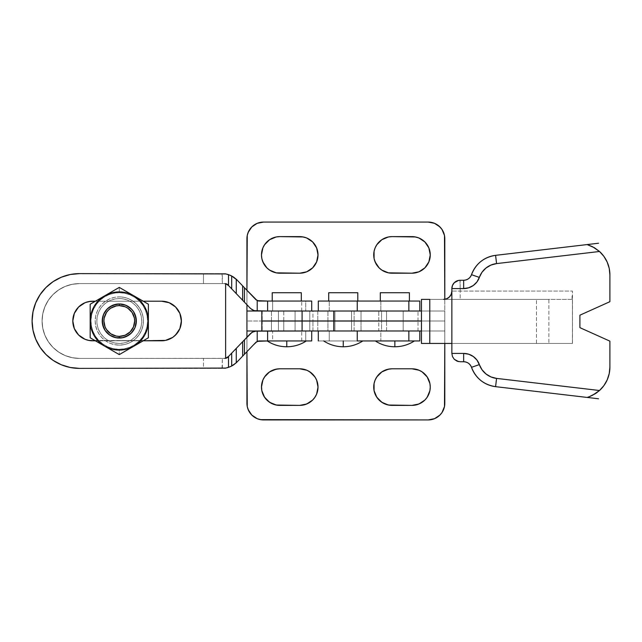 <?xml version="1.0" encoding="UTF-8"?>
<svg xmlns="http://www.w3.org/2000/svg" width="642" height="642" viewBox="0 0 642 642"><rect width="100%" height="100%" fill="white"/><g stroke="black" fill="none" stroke-linecap="round" stroke-linejoin="round"><path stroke-width="0.48" stroke-dasharray="3.21 2.41" d="M380.305 301.05L409.403 301.05L380.305 301.05M328.704 301.05L357.803 301.05L328.704 301.05M437.17 417.292L442.001 412.549L444.489 406.555L444.802 403.304L444.802 321L444.802 330.975L246.929 330.975L444.802 330.975L444.802 343.446L444.802 330.975L386.54 330.975L403.168 330.975L403.168 311.025L386.54 311.025L386.54 330.975L402.534 330.975L318.312 330.975L419.796 330.975L318.312 330.975L329.25 330.975L329.25 340.95L380.85 340.95L329.25 340.95L329.25 330.975L380.85 330.975L380.85 340.95L419.796 340.95L380.85 340.95L380.85 330.975L419.796 330.975L309.797 330.975L309.797 321.024L344.89 321.024L334.939 321.024L334.939 330.975L351.567 330.975L351.567 321.024L351.567 330.975L334.939 330.975L351.567 330.975L334.939 330.975L351.407 330.975L334.939 330.975L334.939 321.024L334.939 330.975L334.939 321.024L351.567 321.024L351.567 330.975L351.567 321.024L334.939 321.024L361.021 321.024L361.021 330.975L327.934 330.975L327.934 321.024L361.021 321.024L361.021 330.975L378.788 330.975L378.788 321.024L361.021 321.024L421.457 321.024L421.457 330.975L378.788 330.975L378.788 321.024L421.457 321.024L421.457 330.975L421.457 321.024L421.457 330.975L312.935 330.975L312.935 321.024L327.934 321.024L327.934 330.975L256.503 330.975L311.715 330.975L311.715 340.95L272.625 340.95L272.625 330.975L304.773 330.975M261.832 311.025L271.454 311.025L271.454 320.976L283.78 320.976L271.454 320.976L271.454 311.025L283.78 311.025L283.78 320.976L309.797 320.976L309.797 311.025L309.797 320.976L309.797 311.025L257.209 311.025L309.797 311.025L283.78 311.025L283.78 320.976L421.457 320.976L421.457 311.025L378.788 311.025L421.457 311.025L421.457 320.976L421.457 311.025L421.457 320.976L378.788 320.976L378.788 311.025L361.021 311.025L361.021 320.976L378.788 320.976L378.788 311.025L334.939 311.025L334.939 320.976L351.567 320.976L351.567 311.025L334.939 311.025L334.939 320.976L334.939 311.025L351.567 311.025L335.1 311.025L351.567 311.025L351.567 320.976L334.939 320.976L334.939 311.025L351.567 311.025L351.567 320.976L351.567 311.025L327.934 311.025L361.021 311.025L361.021 320.976L327.934 320.976L327.934 311.025L327.934 320.976L312.935 320.976L312.935 311.025L327.934 311.025L312.935 311.025L312.935 320.976L309.797 320.976L309.797 311.025L444.802 311.025L444.802 299.284L444.802 321L246.929 321L246.929 403.304L247.25 406.555L249.738 412.549L254.778 417.428M343.253 340.95L343.253 346.776L343.253 340.95L323.704 340.95L362.81 340.95L343.253 340.95M394.854 340.95L394.854 346.776L394.854 340.95L375.305 340.95L414.403 340.95L394.854 340.95M329.25 340.95L318.312 340.95L329.25 340.95M403.007 330.975L386.54 330.975L386.54 311.025L403.168 311.025L403.168 330.975L386.54 330.975L386.54 321L403.168 321L403.168 330.975L386.54 330.975L403.007 330.975M380.85 301.05L419.796 301.05L380.85 301.05L380.85 311.025L380.85 301.05L329.25 301.05L380.85 301.05M419.796 311.025L329.25 311.025L329.25 301.05L329.25 311.025L318.312 311.025L419.796 311.025M318.312 301.05L329.25 301.05L318.312 301.05M328.704 292.736L357.803 292.736L328.704 292.736M380.305 292.736L409.403 292.736L380.305 292.736M78.605 307.004L74.32 313.424L72.811 321A19.79 19.79 0 0 0 92.6 340.79L165.467 340.404M272.224 301.05L301.323 301.05L301.323 292.736L272.224 292.736L272.224 301.05L301.323 301.05L272.224 301.05L301.042 301.05L272.224 301.05L272.224 292.736L301.323 292.736L301.323 301.05L272.224 301.05M278.459 311.025L278.459 330.975L295.087 330.975L295.087 311.025L278.459 311.025L295.087 311.025L278.459 311.025L295.087 311.025L278.62 311.025L295.087 311.025L295.087 330.975L278.459 330.975L295.087 330.975L278.459 330.975L294.927 330.975L278.459 330.975L278.459 311.025L278.459 321L295.087 321L295.087 330.975L278.459 330.975L278.459 321L295.087 321L295.087 311.025L295.087 320.976L295.087 311.025L278.459 311.025L295.087 311.025L278.459 311.025L295.087 311.025L295.087 321L278.459 321L295.087 321L278.459 321L278.459 311.025L295.087 311.025L295.087 320.976L278.459 320.976L278.459 311.025L295.087 311.025L278.459 311.025L278.459 320.976L295.087 320.976L278.459 320.976L295.087 320.976L295.087 311.025L278.459 311.025L278.459 320.976M286.773 346.776L286.773 340.95L286.773 346.776L286.773 340.95L267.224 340.95L286.773 340.95L267.224 340.95L286.773 340.95L286.773 346.776L286.773 340.95L267.224 340.95L306.322 340.95L267.224 340.95L306.322 340.95L286.773 340.95L286.773 346.776M272.625 311.025L272.625 301.05L311.715 301.05L311.715 311.025L256.503 311.025L311.715 311.025L305.728 311.025L305.728 301.05L311.715 301.05L301.732 301.05L311.715 301.05L305.728 301.05L305.728 311.025L301.732 311.025L308.28 311.025L301.732 311.025L305.728 311.025L305.728 301.05L301.732 301.05L305.728 301.05L305.728 311.025L311.715 311.025L308.28 311.025L311.715 311.025L311.715 301.05L272.625 301.05L272.625 311.025M305.728 340.95L305.728 330.975L301.732 330.975L311.715 330.975L305.728 330.975L305.728 340.95L301.732 340.95L308.28 340.95L301.732 340.95L305.728 340.95L305.728 330.975L301.732 330.975L305.728 330.975L305.728 340.95L311.715 340.95L305.728 340.95M95.361 301.21L143.214 301.21L95.361 301.21M143.214 340.79L95.361 340.79L143.214 340.79M45.983 287.488L53.158 281.597L61.351 277.216L70.243 274.519L79.488 273.612L222.036 273.612A20.785 20.785 0 0 1 225.623 273.925A20.785 20.785 0 0 0 222.036 273.612L203.482 273.612L203.482 283.587L79.488 283.587A37.413 37.413 0 0 0 42.075 321A37.413 37.413 0 0 0 79.488 358.413L225.655 358.34M225.655 283.66L224.869 283.587A4.157 4.157 0 0 1 225.623 283.66L225.623 358.34A4.157 4.157 0 0 1 224.869 358.413L79.488 358.413A37.413 37.413 0 0 1 42.075 321A37.413 37.413 0 0 1 79.488 283.587L224.869 283.587A4.157 4.157 0 0 1 225.623 283.66L225.623 358.34A4.157 4.157 0 0 1 224.869 358.413L227.87 357.137L251.969 332.323M228.504 274.648L226.433 274.078M235.766 278.797L233.528 277.079M232.452 276.413L231.626 275.956M255.981 299.766L237.034 280.008L257.354 300.713M233.528 364.921L235.766 363.203M237.01 362.008L255.981 342.234L237.034 361.992M231.642 366.036L232.452 365.587M226.433 367.922L228.504 367.352M252.025 309.717L227.87 284.863L224.869 283.587L79.488 283.587L72.193 284.31L65.171 286.436L58.703 289.895L53.037 294.542L48.383 300.215L44.924 306.683L42.797 313.697L42.075 321L42.797 328.303L44.924 335.317L48.383 341.785L53.037 347.458L58.703 352.105L65.171 355.564L72.193 357.69L79.488 358.413L224.869 358.413L222.341 358.413L222.341 368.388L225.623 368.388L203.482 368.388L222.036 368.388A20.785 20.785 0 0 0 225.623 368.075L222.036 368.388L225.623 368.075A20.785 20.785 0 0 1 222.036 368.388L222.341 358.413L203.482 358.413L203.482 368.388L79.488 368.388L70.243 367.481L61.351 364.784L53.158 360.403M227.87 284.863L250.5 308.465L254.842 310.856M304.773 311.025L311.715 311.025M258.983 301.05L272.625 301.05L258.983 301.05M79.488 273.612A47.388 47.388 0 0 0 32.1 321A47.388 47.388 0 0 0 79.488 368.388L203.482 368.388L203.482 358.413L79.488 358.413L72.193 357.69L65.171 355.564L58.703 352.105L53.037 347.458L48.383 341.785L44.924 335.317L42.797 328.303L42.075 321L42.797 313.697L44.924 306.683L48.383 300.215L53.037 294.542L58.703 289.895L65.171 286.436L72.193 284.31L79.488 283.587L224.869 283.587L222.341 283.587L222.036 273.612L225.623 273.612L222.341 273.612L222.341 283.587L203.482 283.587L203.482 273.612L79.488 273.612M257.354 341.287L255.981 342.234M311.715 330.975L311.715 340.95L258.983 340.95L272.625 340.95L272.625 330.975L256.503 330.975L309.797 330.975L309.797 321.024L283.78 321.024L283.78 330.975L309.797 330.975L309.797 321.024L312.935 321.024L312.935 330.975L309.797 330.975L309.797 321.024L283.78 321.024L283.78 330.975L271.454 330.975L271.454 321.024L283.78 321.024L271.454 321.024L271.454 330.975L261.832 330.975M253.815 331.424L250.5 333.535L227.87 357.137M45.983 354.512L40.085 347.33M36 339.819L33.007 330.245L32.1 321L33.007 311.755L35.711 302.863L40.085 294.67M253.454 310.439L252.98 310.238M252.964 331.77L253.438 331.561M169.175 302.719L161.607 301.21L92.6 301.21A19.79 19.79 0 0 0 72.811 321L74.32 328.576L78.605 334.996L85.025 339.281L88.74 340.404L161.607 340.79A19.79 19.79 0 0 0 181.389 321A19.79 19.79 0 0 0 161.607 301.21L92.6 301.21L85.025 302.719L81.606 304.549M169.175 339.281L172.602 337.451L178.059 331.994L181.012 324.86L181.012 317.14L179.888 313.424L175.595 307.004L172.602 304.549M286.773 340.95L306.322 340.95L286.773 340.95M301.323 292.736L272.224 292.736L301.323 292.736M403.168 311.025L386.54 311.025L386.54 321L403.168 321L403.168 311.025L403.168 321L386.54 321L386.54 311.025L403.168 311.025M246.929 337.259L246.929 351.672L246.929 337.259M257.185 418.664L263.557 419.932L428.174 419.932L435.043 418.456M262.875 380.096L266.839 374.166L272.77 370.201L279.776 368.805L299.726 368.805L306.724 370.201L312.662 374.166L316.626 380.096L317.662 383.531M318.015 387.094L317.662 390.665M316.626 394.092L312.662 400.03L309.885 402.301L303.297 405.038L299.726 405.383L279.776 405.383L272.77 403.995L266.839 400.03L262.875 394.092M261.832 390.665L261.832 383.531M375.113 380.096L379.077 374.166L385.015 370.201L392.013 368.805L411.963 368.805L415.534 369.158L422.123 371.887L427.171 376.934L429.907 383.531M430.252 387.094L429.907 390.665M428.864 394.092L424.9 400.03L422.123 402.301L415.534 405.038L411.963 405.383L392.013 405.383L385.015 403.995L379.077 400.03L375.113 394.092M374.069 390.665L374.069 383.531M246.929 403.304L246.929 321L444.802 321L444.802 403.304A16.628 16.628 0 0 1 428.174 419.932L263.557 419.932A16.628 16.628 0 0 1 246.929 403.304M267.61 330.975L317.79 330.975L317.79 321.024L317.79 330.975L354.095 330.975L354.095 321.024L354.095 330.975L381.573 330.975L381.573 321.024L381.573 330.975L444.802 330.975L444.802 299.284M279.776 368.805A18.289 18.289 0 0 0 261.479 387.094A18.289 18.289 0 0 0 279.776 405.383L299.726 405.383A18.289 18.289 0 0 0 318.015 387.094A18.289 18.289 0 0 0 299.726 368.805L279.776 368.805M392.013 368.805A18.289 18.289 0 0 0 373.724 387.094A18.289 18.289 0 0 0 392.013 405.383L411.963 405.383A18.289 18.289 0 0 0 430.252 387.094A18.289 18.289 0 0 0 411.963 368.805L392.013 368.805M295.087 330.975L278.459 330.975L295.087 330.975L295.087 321L278.459 321L278.459 330.975L295.087 330.975L278.459 330.975L278.459 321.024L295.087 321.024L295.087 330.975L295.087 321.024L278.459 321.024L294.927 321.024L278.459 321.024L278.459 330.975L295.087 330.975L295.087 321.024M417.998 330.975L417.998 321.024L417.998 330.975M421.457 321L444.802 321L421.457 321M334.939 321L351.567 321L334.939 321M262.209 321.024L262.209 330.975L262.209 321.024M246.929 311.025L444.802 311.025L246.929 311.025M246.929 290.328L246.929 304.741L246.929 290.328M434.546 223.336L428.174 222.068L263.557 222.068A16.628 16.628 0 0 0 246.929 238.696L246.929 321L246.929 238.696L247.25 235.445L249.738 229.451L254.569 224.708M256.696 223.544L263.557 222.068L428.174 222.068A16.628 16.628 0 0 1 444.802 238.696L444.489 235.445L442.001 229.451L436.953 224.572M262.875 247.908L264.568 244.738L269.608 239.699L276.204 236.962L279.776 236.617L299.726 236.617L306.724 238.005L312.662 241.97L316.626 247.908M317.662 251.335L317.662 258.469M316.626 261.904L312.662 267.834L306.724 271.799L299.726 273.195L279.776 273.195L276.204 272.842L269.608 270.113L264.568 265.066L261.832 258.469M261.479 254.906L261.832 251.335M375.113 247.908L376.806 244.738L381.846 239.699L388.442 236.962L392.013 236.617L411.963 236.617L418.961 238.005L424.9 241.97L428.864 247.908M429.907 251.335L429.907 258.469M428.864 261.904L424.9 267.834L418.961 271.799L411.963 273.195L392.013 273.195L388.442 272.842L381.846 270.113L376.806 265.066L374.069 258.469M373.724 254.906L374.069 251.335M444.802 238.696L444.802 321L444.802 311.025L381.573 311.025L381.573 320.976L381.573 311.025L354.095 311.025L354.095 320.976L354.095 311.025L317.79 311.025L317.79 320.976L317.79 311.025L267.61 311.025M279.776 236.617A18.289 18.289 0 0 0 261.479 254.906A18.289 18.289 0 0 0 279.776 273.195L299.726 273.195A18.289 18.289 0 0 0 318.015 254.906A18.289 18.289 0 0 0 299.726 236.617L279.776 236.617M392.013 236.617A18.289 18.289 0 0 0 373.724 254.906A18.289 18.289 0 0 0 392.013 273.195L411.963 273.195A18.289 18.289 0 0 0 430.252 254.906A18.289 18.289 0 0 0 411.963 236.617L392.013 236.617M417.998 320.976L417.998 311.025L417.998 320.976M262.209 311.025L262.209 320.976L262.209 311.025M403.168 330.975L403.168 321L386.54 321L386.54 330.975L403.168 330.975M125.808 336.745L119.284 338.045A17.045 17.045 0 0 0 136.329 321A17.045 17.045 0 0 0 119.284 303.955A17.045 17.045 0 0 1 136.329 321A17.045 17.045 0 0 1 119.284 338.045A17.045 17.045 0 0 0 136.329 321A17.045 17.045 0 0 0 119.284 303.955A17.045 17.045 0 0 1 136.329 321A17.045 17.045 0 0 1 119.284 338.045A17.045 17.045 0 0 0 136.329 321A17.045 17.045 0 0 0 119.284 303.955L122.614 304.284L128.753 306.828L133.456 311.53L128.753 306.828M119.284 345.107A24.107 24.107 0 0 0 143.399 321A24.107 24.107 0 0 0 119.284 296.893A24.107 24.107 0 0 1 143.399 321A24.107 24.107 0 0 1 119.284 345.107A24.107 24.107 0 0 0 143.399 321A24.107 24.107 0 0 0 119.284 296.893L123.986 297.35L128.512 298.723L132.677 300.954L136.337 303.955L139.33 307.606L141.561 311.771L142.933 316.297L143.399 321L142.933 325.703L141.561 330.229L139.33 334.394L136.337 338.045L132.677 341.046L128.512 343.277L123.986 344.65L119.284 345.107L114.581 344.65L110.063 343.277L105.89 341.046L102.239 338.045L99.237 334.394L97.014 330.229L95.642 325.703L95.176 321L95.642 316.297L97.014 311.771L99.237 307.606L102.239 303.955L105.89 300.954L110.063 298.723L114.581 297.35L119.284 296.893A24.107 24.107 0 0 0 95.176 321A24.107 24.107 0 0 0 119.284 345.107A24.107 24.107 0 0 1 95.176 321A24.107 24.107 0 0 1 119.284 296.893A24.107 24.107 0 0 0 95.176 321A24.107 24.107 0 0 0 119.284 345.107M119.284 298.554A22.446 22.446 0 0 1 141.738 321A22.446 22.446 0 0 1 119.284 343.446A22.446 22.446 0 0 1 96.838 321A22.446 22.446 0 0 1 119.284 298.554L114.91 298.987L110.697 300.263L106.813 302.334L103.41 305.127L100.625 308.529L98.547 312.413L97.271 316.618L96.838 321L97.271 325.382L98.547 329.587L100.625 333.471L103.41 336.873L106.813 339.666L110.697 341.737L114.91 343.013L119.284 343.446L123.665 343.013L127.878 341.737L131.754 339.666L135.157 336.873L137.95 333.471L140.028 329.587L141.304 325.382L141.738 321L141.304 316.618L140.028 312.413L137.95 308.529L135.157 305.127L131.754 302.334L127.878 300.263L123.665 298.987L119.284 298.554M144.49 335.549L139.86 341.576L144.49 335.549L139.86 341.576L133.833 346.198L119.284 354.601L119.284 349.264A28.264 28.264 0 0 0 147.556 321A28.264 28.264 0 0 0 119.284 292.736L113.77 293.274L108.466 294.887L103.579 297.495L99.301 301.01L95.786 305.295L93.17 310.182L91.565 315.487L91.02 321L91.565 326.513L93.17 331.818L95.786 336.705L99.301 340.99L103.579 344.505L108.466 347.113L113.77 348.726L119.284 349.264L124.797 348.726L130.101 347.113L134.989 344.505L139.274 340.99L142.789 336.705L145.405 331.818L147.01 326.513L147.556 321L147.01 315.487L145.405 310.182L142.789 305.295L139.274 301.01L134.989 297.495L130.101 294.887L124.797 293.274L119.284 292.736L119.284 287.399L119.284 292.736A28.264 28.264 0 0 0 91.02 321A28.264 28.264 0 0 0 119.284 349.264L119.284 354.601L90.185 337.796L90.185 304.204L119.284 287.399L112.013 291.596L119.284 287.399L148.382 304.204L119.284 287.399L133.833 295.802L139.86 300.424L144.49 306.451L147.395 313.473L148.382 321L148.382 304.204L148.382 337.796L148.382 321L147.395 328.527L148.382 321A29.099 29.099 0 0 0 133.833 295.802L139.86 300.424L144.49 306.451L147.395 313.473L148.382 321L148.382 337.796L119.284 354.601L148.382 337.796L133.833 346.198L126.819 349.104L119.284 350.099L111.756 349.104L104.734 346.198L90.185 337.796L112.013 350.404L104.734 346.198L98.707 341.576L94.085 335.549L91.18 328.527L90.185 321L90.185 304.204L112.013 291.596L90.185 304.204L90.185 329.394L90.185 321L91.18 313.473L94.085 306.451L98.707 300.424L104.734 295.802L111.756 292.896L119.284 291.901L126.819 292.896L133.833 295.802A29.099 29.099 0 0 0 104.734 295.802L111.756 292.896L119.284 291.901L126.819 292.896L133.833 295.802L148.382 304.204L148.382 312.59L148.382 304.204L133.833 295.802A29.099 29.099 0 0 1 133.833 346.198L126.819 349.104L119.284 350.099L111.756 349.104L104.734 346.198L98.707 341.576L94.085 335.549L91.18 328.527L90.185 321L91.18 313.473L94.085 306.451L98.707 300.424L104.734 295.802A29.099 29.099 0 0 0 90.185 321L90.185 304.204L104.734 295.802A29.099 29.099 0 0 1 133.833 295.802L119.284 287.399L148.382 304.204L148.382 337.796L148.382 321L148.382 337.796L141.2 341.953L119.284 354.601L104.734 346.198A29.099 29.099 0 0 0 148.382 321L148.382 337.796L148.382 304.204L148.382 321.008L147.395 328.527M108.378 348.301L90.185 337.796L90.185 329.394L90.185 337.796L90.185 329.394L90.185 337.796L119.284 354.601L133.833 346.198A29.099 29.099 0 0 1 104.734 346.198L97.464 342.001L104.734 346.198A29.099 29.099 0 0 1 90.185 321A29.099 29.099 0 0 0 104.734 346.198L119.284 354.601L148.382 337.796L119.284 354.601L90.185 337.796L90.185 321A29.099 29.099 0 0 1 104.734 295.802L90.185 304.204L90.185 337.796L119.284 354.601L148.382 337.796L148.382 304.204L119.284 287.399L90.185 304.204L119.284 287.399L148.382 304.204L119.284 287.399L90.185 304.204L90.185 337.796L119.284 354.601L148.382 337.796L133.833 346.198L126.819 349.104L119.284 350.099L111.756 349.104L104.734 346.198L98.707 341.576L94.085 335.549L91.18 328.527L90.185 321L90.185 337.796L90.185 329.394M131.329 333.062L128.753 335.172L133.456 330.469L131.337 333.054L135.029 327.524L136 324.322L135.029 327.524L136.329 321L135.029 314.476M107.246 308.938L109.814 306.828L105.111 311.53L107.238 308.946L105.111 311.53L102.568 317.678L103.539 314.476L102.239 321L103.539 327.524M107.238 333.054L105.111 330.469L109.814 335.172L105.111 330.469L107.222 333.046M115.961 337.716L112.767 336.745L119.284 338.045A17.045 17.045 0 0 1 102.239 321A17.045 17.045 0 0 1 119.284 303.955A17.045 17.045 0 0 0 102.239 321A17.045 17.045 0 0 0 119.284 338.045A17.045 17.045 0 0 1 102.239 321A17.045 17.045 0 0 1 119.284 303.955A17.045 17.045 0 0 0 102.239 321A17.045 17.045 0 0 0 119.284 338.045A17.045 17.045 0 0 1 102.239 321A17.045 17.045 0 0 1 119.284 303.955L112.767 305.255M90.185 325.197L91.18 313.473L94.085 306.451L98.707 300.424L104.734 295.802A29.099 29.099 0 0 0 90.185 321L90.185 316.795L90.185 321A29.099 29.099 0 0 0 133.833 346.198L139.86 341.576L133.833 346.198A29.099 29.099 0 0 0 133.833 295.802L119.284 287.399L90.185 304.204L90.185 312.59L90.185 304.204L104.734 295.802L111.756 292.896L119.284 291.901L126.819 292.896L133.833 295.802L139.86 300.424L144.49 306.451L147.395 313.473L148.382 321L148.382 337.796M133.456 311.53L131.337 308.946L133.456 311.53M148.382 316.795L148.382 312.59L148.382 316.795M141.112 299.999L133.833 295.802A29.099 29.099 0 0 0 104.734 295.802M148.382 304.204L148.382 312.59L148.382 304.204M131.337 333.054L133.456 330.469M135.029 327.524L136 324.322M125.808 305.255L122.614 304.284M107.238 308.946L105.111 311.53M103.539 314.476L102.568 317.678M90.185 316.795L90.185 312.59M112.013 291.596L119.284 287.399L126.562 291.596M133.833 295.802L137.476 297.896M133.833 346.198L119.284 354.601L112.013 350.404M590.985 245.966L587.133 244.57L495.592 255.339L496.563 263.597L599.516 251.487L496.563 263.597L490.961 265.074L485.978 268.035L482.006 272.256L476.958 281.926L473.29 285.497L468.716 287.785L460.17 288.579L460.17 291.067L572.487 291.067L572.487 343.446L572.415 294.919L572.102 298.193L571.404 299.381L421.457 299.381L429.907 299.381L429.907 343.446L421.457 343.446L421.457 299.381L421.457 343.446L429.907 343.446L429.907 299.381L548.878 299.381L548.878 343.446L536.455 343.446L536.455 299.381L536.455 343.446L429.907 343.446L548.878 343.446L548.878 299.381L571.404 299.381L572.391 295.472M451.864 288.242A8.314 8.314 -90 0 0 451.856 288.579L451.856 353.421L463.652 353.421L468.716 354.215L473.29 356.503L476.958 360.074L482.006 369.744L485.978 373.965L490.961 376.926L496.563 378.403L599.508 390.513L496.563 378.403L495.592 386.661L587.125 397.43L594.444 394.252M572.415 294.919L572.487 343.446L548.878 343.446L572.415 343.446L572.487 291.067L451.856 291.091A8.314 8.314 90 0 0 451.856 291.067L451.856 291.067A8.314 8.314 90 0 1 451.848 291.404A8.314 8.314 -90 0 0 451.856 291.067L451.856 288.579L460.17 288.579L460.17 299.381L443.542 299.381L460.17 299.381L460.17 291.067L451.856 291.067L451.864 353.814M572.487 343.446L451.856 343.446L572.487 343.446M471.509 367.32A29.099 29.099 -90 0 0 495.592 386.661A29.099 29.099 90 0 1 471.509 367.32L471.509 367.32A8.314 8.314 -90 0 0 463.652 361.735L460.17 361.735L463.652 361.735L463.652 353.421L463.652 361.735A8.314 8.314 -90 0 1 471.509 367.32L479.357 364.592L471.509 367.32M459.977 280.265L460.17 288.579L451.856 288.579C452.345 283.523 455.122 280.755 460.17 280.265L463.652 280.265L460.17 280.265A8.314 8.314 -90 0 0 460.073 280.265M463.652 288.579L463.652 280.265A8.314 8.314 -90 0 0 471.509 274.68L479.357 277.408L471.509 274.68A29.099 29.099 90 0 1 495.592 255.339A29.099 29.099 -90 0 0 471.509 274.68A8.314 8.314 -90 0 1 463.652 280.265L463.652 288.579L460.17 288.579L460.17 280.265M479.357 277.408A20.785 20.785 -90 0 1 496.563 263.597L495.592 255.339L587.133 244.57M600.021 390.039A31.594 31.594 -90 0 0 603.448 386.219M604.347 384.975A31.594 31.594 -90 0 0 606.842 380.65M607.509 379.141A31.594 31.594 -90 0 0 609.025 374.471M609.378 372.793A31.594 31.594 -90 0 0 609.892 367.962M609.892 274.038A31.586 31.586 -90 0 0 609.378 269.199M609.025 267.521A31.586 31.586 -90 0 0 607.517 262.859M606.842 261.35A31.586 31.586 -90 0 0 604.355 257.025M603.448 255.773A31.586 31.586 -90 0 0 600.029 251.961M335.1 330.975L343.253 330.975L335.1 330.975M459.945 361.735L458.645 361.598M456.791 361.021L457.256 361.213M458.236 361.51L454.432 359.44M452.345 356.238L452.61 356.888M454.071 359.079L452.49 356.607L451.856 353.421L463.652 353.421M468.516 354.151A16.628 16.628 90 0 1 468.917 354.28M473.05 356.334A16.628 16.628 90 0 1 473.539 356.679M476.741 359.793A16.628 16.628 90 0 1 477.166 360.363M479.357 364.592A20.785 20.785 -90 0 0 496.563 378.403L495.592 386.661L587.125 397.43M592.534 395.295L590.977 396.034M450.283 295.93A8.314 8.314 -90 0 0 450.62 295.432A8.314 8.314 90 0 1 450.283 295.93M451.093 294.542A8.314 8.314 -90 0 0 451.342 293.948A8.314 8.314 90 0 1 451.093 294.542M451.623 293.017A8.314 8.314 -90 0 0 451.751 292.359A8.314 8.314 90 0 1 451.623 293.017M457.24 280.795A8.314 8.314 -90 0 0 456.815 280.963M452.594 285.144A8.314 8.314 -90 0 0 452.369 285.706M477.166 281.637A16.628 16.628 90 0 1 476.741 282.207M473.539 285.321A16.628 16.628 90 0 1 473.05 285.666M468.917 287.72A16.628 16.628 90 0 1 468.516 287.849M589.147 245.236L590.961 245.958M344.874 311.025L351.407 311.025L344.874 311.025M344.874 321.024L351.407 321.024L344.874 321.024M346.439 320.976L351.407 320.976L346.439 320.976M301.732 311.025L301.732 301.05M301.732 340.95L301.732 330.975M351.567 321.024L351.567 330.975M295.087 311.025L295.087 320.976M351.567 311.025L351.567 320.976M278.459 321.024L278.459 330.975M334.939 311.025L334.939 320.976M334.939 321.024L334.939 330.975"/><path stroke-width="0.96" d="M409.403 301.05L409.403 292.736L380.305 292.736L380.305 301.05L380.305 292.736L409.403 292.736L409.403 301.05M357.803 301.05L357.803 292.736L328.704 292.736L328.704 301.05L328.704 292.736L357.803 292.736L357.803 301.05M408.858 301.05L408.858 311.025L419.796 311.025L419.796 301.05L318.312 301.05L357.257 301.05L357.257 311.025L357.257 301.05L419.796 301.05L419.796 311.025L408.858 311.025L408.858 301.05M362.81 340.95C356.856 344.794 350.339 346.728 343.253 346.776L343.253 340.95L343.253 346.776C336.175 346.728 329.659 344.794 323.704 340.95M414.403 340.95C408.448 344.794 401.932 346.728 394.854 346.776L394.854 340.95L394.854 346.776C387.776 346.728 381.252 344.794 375.305 340.95M419.796 330.975L419.796 340.95L419.796 330.975L419.796 340.95L408.858 340.95L419.796 340.95M408.858 330.975L408.858 340.95L408.858 330.975M357.257 340.95L357.257 330.975L357.257 340.95L408.858 340.95L357.257 340.95M318.312 311.025L408.858 311.025L318.312 311.025L318.312 301.05M92.6 340.79A19.79 19.79 0 0 1 72.811 321L74.32 313.424L78.605 307.004L85.025 302.719L88.74 301.596L95.361 301.21L92.6 301.21A19.79 19.79 0 0 0 72.811 321L74.32 328.576L78.605 334.996L85.025 339.281L88.74 340.404L95.361 340.79L92.6 340.79M301.323 301.05L301.323 292.736L272.224 292.736L272.224 301.05L272.224 292.736L301.323 292.736L301.323 301.05M286.773 346.776L286.773 340.95L286.773 346.776C279.687 346.728 273.171 344.794 267.224 340.95C273.171 344.794 279.687 346.728 286.773 346.776C293.851 346.728 300.368 344.794 306.322 340.95C300.368 344.794 293.851 346.728 286.773 346.776M311.715 330.975L311.715 340.95L311.715 330.975L254.842 331.144L257.209 330.975L257.209 341.351L258.983 340.95L255.981 342.234L258.983 340.95L311.715 340.95L267.61 340.95L267.61 330.975L257.209 330.975L257.209 341.351L253.494 344.834L255.981 342.234M254.176 310.688L267.61 311.025L267.61 301.05L311.715 301.05L311.715 311.025L311.715 301.05L258.983 301.05L255.981 299.766L258.983 301.05L257.209 300.649L257.209 311.025L304.773 311.025M231.016 275.651L228.504 274.648A20.785 20.785 0 0 0 225.623 273.925L79.488 273.612L70.243 274.519L61.351 277.216L53.158 281.597L45.983 287.488L40.085 294.67L35.711 302.863L33.007 311.755L32.1 321L33.007 330.245L35.711 339.137L40.085 347.33L45.983 354.512L53.158 360.403L61.351 364.784L70.243 367.481L79.488 368.388L225.623 368.075A20.785 20.785 0 0 0 228.504 367.352L228.504 356.47L225.623 358.34L225.623 283.66L228.504 285.529L228.504 274.648A20.785 20.785 0 0 0 225.623 273.925L79.488 273.612A47.388 47.388 0 0 0 32.1 321A47.388 47.388 0 0 0 79.488 368.388L225.623 368.075A20.785 20.785 0 0 0 228.504 367.352L230.871 366.413M143.214 301.21L161.607 301.21L169.175 302.719L175.595 307.004L179.888 313.424L181.389 321L179.888 328.576L175.595 334.996L172.602 337.451L165.467 340.404L143.214 340.79L161.607 340.79A19.79 19.79 0 0 0 181.389 321A19.79 19.79 0 0 0 161.607 301.21L143.214 301.21M224.869 358.413L227.87 357.137A4.157 4.157 0 0 1 225.623 358.34L225.623 283.66A4.157 4.157 0 0 1 227.87 284.863L224.869 283.587M233.528 277.079L232.452 276.413M231.626 275.956L231.136 275.715M227.87 284.863L231.698 288.86L231.698 275.996L228.504 274.648L231.698 275.996L237.034 280.008L235.766 278.797M229.611 366.959L230.903 366.397L229.611 366.959M235.766 363.203L230.903 366.397L231.698 366.004L231.698 353.14L227.87 357.137M230.976 366.365L231.642 366.036M232.452 365.587L233.528 364.921M228.504 274.648L228.504 285.529L250.5 308.465L244.442 302.141L244.442 287.728L237.034 280.008L242.66 285.875L242.66 300.287L236.272 293.627L236.272 279.254L231.698 275.996L231.698 288.86L236.272 293.627L236.272 279.254L237.034 280.008L233.913 277.344L230.326 275.338L226.417 274.078M253.51 310.463L250.5 308.465L254.136 310.68L256.503 311.025L253.51 310.463M255.981 299.766L242.66 285.875L242.66 300.287L244.442 302.141L244.442 287.728L257.209 300.649L257.209 311.025L254.842 310.856L251.776 309.548M226.417 367.922L230.326 366.662L233.913 364.656L237.034 361.992L236.272 362.746L236.272 348.373L231.698 353.14L231.698 366.004L236.272 362.746L236.272 348.373L242.66 341.713L242.66 356.125L237.034 361.992L253.494 344.834L244.442 354.272L244.442 339.859L228.504 356.47L228.504 367.352M304.773 330.975L267.61 330.975L267.61 340.95L257.209 341.351M250.5 333.535L253.502 331.537L256.503 330.975L246.929 330.975L246.929 337.259L246.929 321L246.929 330.975L256.503 330.975L252.162 332.203L242.66 341.713L242.66 356.125L244.442 354.272L244.442 339.859L250.516 333.527M53.158 360.403L45.983 354.512M40.085 347.33L35.711 339.137M40.085 294.67L45.983 287.488M311.715 311.025L267.61 311.025L267.61 301.05L257.209 300.649M226.642 283.989L226.217 283.812M226.217 358.188L226.642 358.011M251.776 332.452L253.245 331.641M165.467 340.404L169.175 339.281M172.602 304.549L169.175 302.719M81.606 304.549L78.605 307.004M246.929 351.672L247.25 406.555L248.197 409.668L251.8 415.069L257.193 418.672L260.315 419.619L428.174 419.932L434.538 418.672L439.931 415.069L442.001 412.549L444.489 406.555L444.802 343.446L444.802 403.304A16.628 16.628 0 0 1 428.174 419.932L263.557 419.932A16.628 16.628 0 0 1 246.929 403.304L246.929 351.672M299.726 405.383L276.204 405.038L269.608 402.301L264.568 397.262L261.832 390.665L261.479 387.094L262.875 380.096L264.568 376.934L269.608 371.887L276.204 369.158L279.776 368.805L299.726 368.805L306.724 370.201L309.885 371.887L314.933 376.934L316.626 380.096L318.015 387.094L316.626 394.092L314.933 397.262L312.662 400.03L306.724 403.995L299.726 405.383L279.776 405.383A18.289 18.289 0 0 1 261.479 387.094A18.289 18.289 0 0 1 279.776 368.805L299.726 368.805A18.289 18.289 0 0 1 318.015 387.094A18.289 18.289 0 0 1 299.726 405.383M411.963 405.383L388.442 405.038L381.846 402.301L376.806 397.262L374.069 390.665L374.069 383.531L375.113 380.096L376.806 376.934L381.846 371.887L388.442 369.158L392.013 368.805L411.963 368.805L418.961 370.201L422.123 371.887L427.171 376.934L429.907 383.531L430.252 387.094L429.907 390.665L427.171 397.262L424.9 400.03L418.961 403.995L411.963 405.383L392.013 405.383A18.289 18.289 0 0 1 373.724 387.094A18.289 18.289 0 0 1 392.013 368.805L411.963 368.805A18.289 18.289 0 0 1 430.252 387.094A18.289 18.289 0 0 1 411.963 405.383M434.538 418.672L437.411 417.131M254.32 417.131L257.193 418.672M317.662 383.531L318.015 387.094M317.662 390.665L316.626 394.092M262.875 394.092L261.832 390.665M261.832 383.531L262.875 380.096M429.907 383.531L430.252 387.094M429.907 390.665L428.864 394.092M375.113 394.092L374.069 390.665M374.069 383.531L375.113 380.096M417.998 321.024L381.573 321L417.998 321.024M354.095 321.024L381.573 321L354.095 321.024M317.79 321L334.939 321L317.79 321M351.567 321L354.095 320.976L351.567 321M309.797 321.024L295.087 321L309.797 321.024M262.209 321L278.459 321L262.209 321M444.802 299.284L444.489 235.445L442.001 229.451L439.931 226.931L434.538 223.328L428.174 222.068L263.557 222.068L257.193 223.328L251.8 226.931L248.197 232.332L247.25 235.445L246.929 290.328L246.929 238.696A16.628 16.628 0 0 1 263.557 222.068L428.174 222.068A16.628 16.628 0 0 1 444.802 238.696L444.802 299.284L444.802 238.696M246.929 304.741L246.929 321L246.929 311.025L257.209 311.025L246.929 311.025L246.929 304.741M279.776 236.617L303.297 236.962L306.724 238.005L312.662 241.97L316.626 247.908L318.015 254.906L316.626 261.904L312.662 267.834L306.724 271.799L299.726 273.195L276.204 272.842L269.608 270.113L266.839 267.834L262.875 261.904L261.832 258.469L261.479 254.906L262.875 247.908L264.568 244.738L269.608 239.699L276.204 236.962L279.776 236.617A18.289 18.289 0 0 0 261.479 254.906A18.289 18.289 0 0 0 279.776 273.195L299.726 273.195A18.289 18.289 0 0 0 318.015 254.906A18.289 18.289 0 0 0 299.726 236.617L279.776 236.617M392.013 236.617L415.534 236.962L418.961 238.005L424.9 241.97L428.864 247.908L430.252 254.906L428.864 261.904L424.9 267.834L418.961 271.799L411.963 273.195L388.442 272.842L381.846 270.113L379.077 267.834L375.113 261.904L374.069 258.469L374.069 251.335L375.113 247.908L376.806 244.738L381.846 239.699L388.442 236.962L392.013 236.617A18.289 18.289 0 0 0 373.724 254.906A18.289 18.289 0 0 0 392.013 273.195L411.963 273.195A18.289 18.289 0 0 0 430.252 254.906A18.289 18.289 0 0 0 411.963 236.617L392.013 236.617M437.411 224.869L434.538 223.328M257.193 223.328L254.32 224.869M316.626 247.908L317.662 251.335M317.662 258.469L316.626 261.904M261.832 258.469L261.479 254.906M261.832 251.335L262.875 247.908M428.864 247.908L429.907 251.335M429.907 258.469L428.864 261.904M374.069 258.469L373.724 254.906M374.069 251.335L375.113 247.908M133.456 330.469L135.029 327.524L133.456 330.469L135.029 327.524L136.329 321L135.029 314.476L133.456 311.53L131.337 308.946L125.808 305.255L119.284 303.955L119.284 305.616A15.384 15.384 0 0 1 134.668 321A15.384 15.384 0 0 1 119.284 336.384L119.284 338.045A17.045 17.045 0 0 0 136.329 321A17.045 17.045 0 0 0 119.284 303.955A17.045 17.045 0 0 1 136.329 321A17.045 17.045 0 0 1 119.284 338.045L122.614 337.716L128.753 335.172L125.808 336.745L131.337 333.054L134.964 327.677M148.382 337.796L148.382 329.394L148.382 337.796L133.833 346.198L126.819 349.104L119.284 350.099L111.756 349.104L104.734 346.198L98.707 341.576L94.085 335.549L91.18 328.527L90.185 321A29.099 29.099 0 0 1 104.734 295.802L90.185 304.204L90.185 312.59L90.185 304.204L104.734 295.802L111.756 292.896L119.284 291.901L126.819 292.896L133.833 295.802L139.86 300.424L144.49 306.451L147.395 313.473L148.382 321L148.382 304.204L141.112 299.999L148.382 304.204L148.382 321L147.395 328.527L144.49 335.549L139.86 341.576L133.833 346.198L119.284 354.601L90.185 337.796L90.185 312.59L90.185 321L91.18 313.465L94.085 306.451L98.707 300.424L104.734 295.802L119.284 287.399L141.112 299.999M122.614 304.284L119.284 303.955L122.614 304.284L119.284 303.955L112.767 305.255L107.238 308.946L103.603 314.323M105.111 311.53L103.539 314.476L105.111 311.53L103.539 314.476L102.239 321L103.539 327.524L105.111 330.469L103.539 327.524L105.111 330.469L109.814 335.172L115.961 337.716L122.614 337.716L128.753 335.172L122.614 337.716L125.808 336.745M147.395 328.527L144.49 335.549M115.961 337.716L119.284 338.045A17.045 17.045 0 0 1 102.239 321A17.045 17.045 0 0 1 119.284 303.955L115.961 304.284L109.814 306.828L115.961 304.284L112.767 305.255M102.568 317.678L102.568 324.322L105.111 330.469L102.568 324.322L103.539 327.524M136 324.322L136 317.678L133.456 311.53L136 317.678L135.029 314.476M128.753 306.828L125.96 305.319M137.476 297.896L133.833 295.802A29.099 29.099 0 0 1 148.382 321L148.382 329.394L148.382 321A29.099 29.099 0 0 1 104.734 346.198L104.734 346.198A29.099 29.099 0 0 1 90.185 321L90.185 325.197M119.284 303.955L115.961 304.284L119.284 303.955A17.045 17.045 0 0 0 102.239 321A17.045 17.045 0 0 0 119.284 338.045L122.614 337.716L119.284 338.045L119.284 336.384L125.174 335.212L130.165 331.874L133.496 326.882L134.668 321L134.371 317.999L132.075 312.453L127.83 308.208L125.174 306.788L119.284 305.616L116.282 305.913L110.737 308.208L108.41 310.126L106.5 312.453L104.205 317.999L103.908 321L105.079 326.882L106.5 329.547L110.737 333.792L116.282 336.087L119.284 336.384A15.384 15.384 0 0 1 103.908 321A15.384 15.384 0 0 1 119.284 305.616L119.284 303.955M102.239 321L102.568 324.322L102.239 321M109.814 335.172L112.767 336.745L109.814 335.172M136.329 321L136 317.678L136.329 321M108.378 293.699L112.013 291.596L108.378 293.699M137.476 344.104L133.833 346.198L137.476 344.104M112.013 350.404L119.284 354.601L133.833 346.198M90.185 329.394L90.185 337.796L108.378 348.301M126.562 291.596L119.284 287.399L112.013 291.596M104.734 295.802A29.099 29.099 0 0 1 133.833 295.802M90.185 312.59L90.185 316.795M594.444 394.252L599.508 390.513L603.905 385.609L607.188 379.903L609.21 373.636L609.9 367.088A31.594 31.594 90 0 1 599.508 390.513L496.563 378.403A20.785 20.785 90 0 1 479.357 364.592A16.628 16.628 -90 0 0 463.652 353.421L463.652 361.735L460.17 361.735L463.652 361.735L463.652 353.421L451.856 353.421L463.652 353.421L468.716 354.215L473.29 356.503L476.958 360.074L482.006 369.744L485.978 373.965L490.961 376.926L496.563 378.403L599.508 390.513L603.905 385.609L607.188 379.903L609.218 373.636L609.9 367.088L609.9 341.151L609.9 367.088L609.9 341.151L579.911 327.653L579.911 315.182L609.9 301.684L609.9 274.904L609.218 268.356L607.188 262.096L603.905 256.391L599.516 251.487L496.563 263.597L490.961 265.074L485.978 268.035L482.006 272.256L476.958 281.926L473.29 285.497L468.716 287.785L463.652 288.579L451.856 288.579L451.856 353.421L451.856 288.579L463.652 288.579L463.652 280.265L460.17 280.265L463.652 280.265L463.652 288.579A16.628 16.628 -90 0 0 479.357 277.408A20.785 20.785 90 0 1 496.563 263.597L599.516 251.487A31.586 31.586 90 0 1 609.9 274.904L609.218 268.356L607.188 262.096L603.905 256.391L599.516 251.487L594.436 247.74M261.896 321.024L421.457 321.024L333.784 321.024L333.784 330.975L302.093 330.975L302.093 321.024L261.832 321.024L261.832 330.975L333.784 330.975L333.784 321.024L302.093 321.024L302.093 330.975L267.088 330.975M333.784 330.975L421.457 330.975L333.784 330.975M421.457 343.446L421.457 299.381L421.457 343.446L451.856 343.446L421.457 343.446L421.457 299.381L429.771 299.381L429.771 343.446L429.771 299.381L421.457 299.381M463.652 361.735A8.314 8.314 90 0 1 471.509 367.32C470.072 363.805 467.448 361.944 463.652 361.735L463.652 361.735A8.314 8.314 90 0 1 471.509 367.32L479.357 364.592L471.509 367.32C475.85 378.363 483.875 384.807 495.592 386.661L495.592 386.661A29.099 29.099 90 0 1 471.509 367.32A29.099 29.099 -90 0 0 495.592 386.661L587.125 397.43L495.592 386.661L496.563 378.403L495.592 386.661L598.537 398.77M598.537 243.23L495.592 255.339C483.875 257.193 475.85 263.637 471.509 274.68A29.099 29.099 90 0 1 495.592 255.339L587.133 244.57L592.542 246.705L599.516 251.487L594.307 247.668L587.133 244.57L495.592 255.339L496.563 263.597L495.592 255.339A29.099 29.099 -90 0 0 471.509 274.68L479.357 277.408L471.509 274.68A8.314 8.314 90 0 1 463.652 280.265A8.314 8.314 90 0 0 471.509 274.68C470.072 278.195 467.448 280.056 463.652 280.265M609.892 367.962A31.594 31.594 -90 0 0 609.9 367.088L609.9 341.151L579.911 327.653L579.911 315.182L609.9 301.684L609.9 274.904A31.586 31.586 -90 0 0 609.892 274.038M592.309 395.416L599.508 390.513L596.081 393.209L589.292 396.716M590.536 396.226L596.089 393.201L599.508 390.513A31.594 31.594 -90 0 0 600.021 390.039M603.448 386.219A31.594 31.594 -90 0 0 604.347 384.975M606.842 380.65A31.594 31.594 -90 0 0 607.509 379.141M609.025 374.471A31.594 31.594 -90 0 0 609.378 372.793M609.378 269.199A31.586 31.586 -90 0 0 609.025 267.521M607.517 262.859A31.586 31.586 -90 0 0 606.842 261.35M604.355 257.025A31.586 31.586 -90 0 0 603.448 255.773M600.029 251.961A31.586 31.586 -90 0 0 599.516 251.487L594.187 247.595M443.863 299.381L443.542 299.381A8.314 8.314 -90 0 0 445.042 299.244A8.314 8.314 90 0 1 443.542 299.381L446.72 298.755L449.416 296.949L451.222 294.253L451.856 291.067M267.088 311.025L302.093 311.025L261.832 311.025L261.832 320.976L302.093 320.976L302.093 311.025L302.093 320.976L333.784 320.976L333.784 311.025L302.093 311.025L333.784 311.025L333.784 320.976L421.457 320.976L261.896 320.976M421.457 311.025L333.784 311.025L421.457 311.025M451.856 353.421L452.49 356.607L451.856 353.421L452.49 356.607L454.287 359.303L456.984 361.109L460.17 361.735M456.984 361.109L458.548 361.582L454.287 359.303L456.984 361.109M452.49 356.607L454.287 359.303L452.49 356.607M463.652 353.421A16.628 16.628 90 0 1 468.516 354.151M468.917 354.28A16.628 16.628 90 0 1 473.05 356.334M473.539 356.679A16.628 16.628 90 0 1 476.741 359.793M477.166 360.363A16.628 16.628 90 0 1 479.229 364.223M589.155 396.764L587.125 397.43M451.856 291.091A8.314 8.314 90 0 1 443.542 299.381M445.291 299.196A8.314 8.314 -90 0 0 446.551 298.819A8.314 8.314 90 0 1 445.291 299.196M446.904 298.674A8.314 8.314 -90 0 0 447.972 298.105A8.314 8.314 90 0 1 446.904 298.674M448.357 297.848A8.314 8.314 -90 0 0 449.231 297.134A8.314 8.314 90 0 1 448.357 297.848M449.609 296.748A8.314 8.314 -90 0 0 450.283 295.93A8.314 8.314 90 0 1 449.609 296.748M450.62 295.432A8.314 8.314 -90 0 0 451.093 294.542A8.314 8.314 90 0 1 450.62 295.432M451.342 293.948A8.314 8.314 -90 0 0 451.623 293.017A8.314 8.314 90 0 1 451.342 293.948M451.751 292.359A8.314 8.314 -90 0 0 451.848 291.404A8.314 8.314 90 0 1 451.751 292.359M452.49 285.393L451.856 288.579L452.49 285.393L454.287 282.697L452.49 285.393M456.984 280.891L454.287 282.697L458.548 280.418L456.984 280.891M460.17 280.265L458.548 280.418L460.17 280.265M460.073 280.265A8.314 8.314 -90 0 0 458.661 280.402M458.276 280.482A8.314 8.314 -90 0 0 457.24 280.795M456.815 280.963A8.314 8.314 -90 0 0 454.424 282.568M454.103 282.889A8.314 8.314 -90 0 0 452.594 285.144M452.369 285.706A8.314 8.314 -90 0 0 451.864 288.242M459.399 280.297L459.977 280.265M479.229 277.777A16.628 16.628 90 0 1 477.166 281.637M476.741 282.207A16.628 16.628 90 0 1 473.539 285.321M473.05 285.666A16.628 16.628 90 0 1 468.917 287.72M468.516 287.849A16.628 16.628 90 0 1 463.725 288.579M587.133 244.57L589.147 245.236M579.911 315.182L579.911 327.653L579.911 315.182L609.9 301.684L579.911 315.182M579.911 327.653L609.9 341.151L579.911 327.653M419.796 301.05L419.796 311.025M318.312 330.975L318.312 340.95"/></g></svg>
